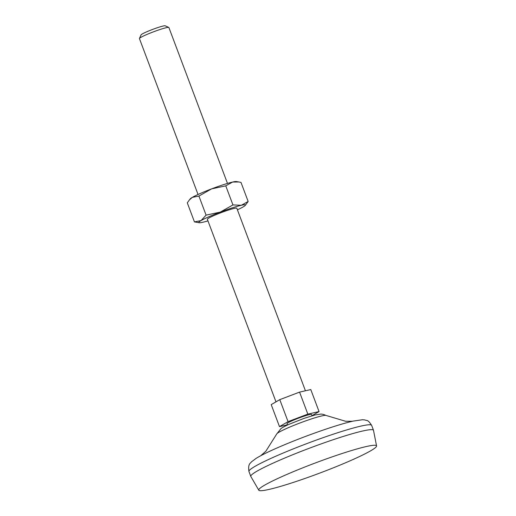 <?xml version="1.0" encoding="UTF-8"?>
<svg xmlns="http://www.w3.org/2000/svg" width="516" height="516" viewBox="0 0 516 516"><rect width="100%" height="100%" fill="white"/><g stroke="black" fill="none" stroke-linecap="round" stroke-linejoin="round"><path stroke-width="0.77" d="M189.191 200.098L192.32 197.37A24.903 2.187 159.4 0 0 190.198 198.886L187.282 202.82L194.455 221.899L199.163 222.731A24.903 2.187 159.4 0 0 202.84 222.248A24.903 2.187 159.4 0 0 207.961 220.88M237.405 209.812A24.903 2.187 159.4 0 0 243.126 206.929A24.903 2.187 159.4 0 0 245.242 205.413L248.164 201.472L241.333 205.271L232.942 204.923L220.293 212.102L206.084 215.133L198.918 196.061L211.566 188.882L225.769 185.85L232.942 204.923M245.242 205.413A24.903 2.187 159.4 0 0 241.333 205.271A24.903 2.187 159.4 0 0 220.293 212.102A24.903 2.187 159.4 0 0 201.047 220.59A24.903 2.187 159.4 0 0 199.163 222.731M225.769 185.85L232.6 182.051L238.869 181.974L240.991 182.4L248.164 201.472M312.025 415.786L311.541 414.49A13.106 1.148 159.4 0 0 298.867 418.025A13.106 1.148 159.4 0 0 286.999 423.713L287.489 425.01M287.418 424.823L279.485 426.622L288.057 421.643L307.839 414.116L319.056 411.575L311.986 415.683M194.455 221.899L201.047 220.59L206.084 215.133M279.485 426.622L271.21 404.621L279.782 399.642L299.57 392.115L310.787 389.574L319.056 411.575M305.433 390.786L236.812 208.225A15.732 1.38 159.4 0 0 221.603 212.469A15.732 1.38 159.4 0 0 207.361 219.294L275.983 401.848M227.485 183.419L168.887 27.509A15.732 1.38 159.4 0 0 168.784 27.419A15.732 1.38 159.4 0 0 153.678 31.753A15.732 1.38 159.4 0 0 139.449 38.442A15.732 1.38 159.4 0 0 139.436 38.577L198.041 194.487M168.784 27.419L165.185 25.8A12.913 1.135 159.4 0 0 152.775 29.36A12.913 1.135 159.4 0 0 141.094 34.856L139.449 38.442M292.191 482.783A62.92 5.515 159.4 0 0 376.564 445.927A62.92 5.515 159.4 0 0 315.702 462.826A62.92 5.515 159.4 0 0 258.787 490.2A62.92 5.515 159.4 0 0 292.191 482.783M376.564 445.927L373.507 430.344A65.538 5.747 159.4 0 0 373.481 430.26A65.538 5.747 159.4 0 0 310.11 447.946A65.538 5.747 159.4 0 0 250.782 476.384A65.538 5.747 159.4 0 0 250.821 476.462L258.787 490.2M288.057 421.643L279.782 399.642M307.839 414.116L299.57 392.115M238.869 181.974L236.283 181.561A24.903 2.187 159.4 0 0 232.6 182.051A24.903 2.187 159.4 0 0 211.566 188.882A24.903 2.187 159.4 0 0 192.32 197.37L198.918 196.061M373.481 430.26L371.643 425.371A65.538 5.747 159.4 0 0 308.271 443.057A65.538 5.747 159.4 0 0 248.944 471.495L250.782 476.384M352.422 421.269L345.604 421.269L326.086 415.457A26.464 2.322 159.4 0 0 300.635 422.733A26.464 2.322 159.4 0 0 276.692 434.027L265.83 451.248L260.709 455.744M371.643 425.371C367.56 419.05 367.057 421.017 364.818 419.921L362.471 419.734L353.157 421.101C345.372 422.888 335.207 425.939 322.661 430.247C305.775 436.091 290.102 442.199 275.641 448.578C267.178 452.332 260.728 455.557 256.284 458.253L251.324 461.962C250.873 463.291 247.732 463.187 248.944 471.495M326.086 415.457C323.635 414.406 321.778 413.961 320.5 414.135L315.095 414.961L304.201 418.315L289.166 424.236C282.923 427.08 281.401 428.274 280.981 428.596L276.692 434.027"/></g></svg>

